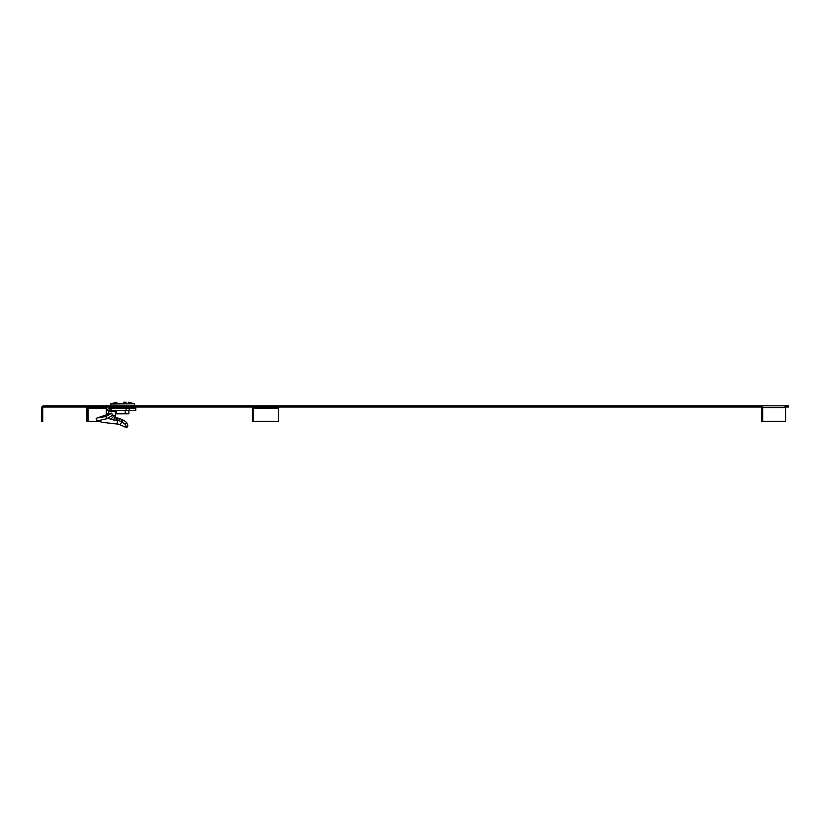 <?xml version="1.0" encoding="UTF-8"?>
<svg xmlns="http://www.w3.org/2000/svg" width="830" height="830" viewBox="0 0 830 830"><rect width="100%" height="100%" fill="white"/><g stroke="black" fill="none" stroke-linecap="round" stroke-linejoin="round"><path stroke-width="1.25" d="M762.708 407.613L785.585 407.613L785.585 421.36L762.708 421.36L762.708 407.613A1.795 1.66 -90 0 0 761.048 405.818L756.472 405.818L756.472 407.011L761.048 407.011L761.048 405.818L788.5 405.818L788.5 407.011L785.491 407.011M57.042 405.818L57.042 407.011L743.317 407.011L743.317 405.818L43.886 405.818A2.386 2.386 0 0 0 41.5 408.204L41.5 421.36L42.693 421.36L42.693 408.204A1.193 1.193 0 0 1 43.886 407.011L43.886 405.818M756.472 407.011L743.317 407.011M57.042 407.011L43.886 407.011M756.472 405.818L743.317 405.818M762.708 421.36L761.598 421.36L761.598 407.613A0.602 0.55 -90 0 0 761.048 407.011M785.585 407.613A1.795 1.66 -90 0 0 783.925 405.818M87.254 407.011A2.386 2.21 -90 0 0 86.953 408.204L86.953 421.36L88.063 421.36L88.063 408.204L106.365 408.204A1.193 1.1 -90 0 1 107.464 407.011M89.163 407.011A1.193 1.1 -90 0 0 88.063 408.204M97.691 421.36L88.063 421.36M106.365 411.109L106.365 408.204M279.368 407.011A1.193 0.84 -90 0 0 278.517 408.204L253.16 408.204A1.193 0.84 90 0 1 254.001 407.011M253.16 408.204L253.16 421.36L252.31 421.36L252.31 408.204A2.386 1.691 90 0 1 252.538 407.011M253.16 421.36L278.517 421.36L278.517 408.204M128.868 410.477L128.868 413.828L116.366 413.828L116.366 410.477M125.206 413.828L125.206 410.477M126.139 402.228L123.577 402.228M119.956 424.68L121.969 422.014L125.216 424.338L126.845 427.772L118.597 424.192L102.91 422.408L96.996 420.893L106.697 418.756L106.033 416.515L111.687 413.112L112.444 415.342L106.697 418.756M96.996 420.893L96.187 418.631L96.892 418.03L111.687 413.112M106.095 414.523L106.323 413.714L108.523 413.755M106.883 409.667L108.72 411.006L109.55 410.477L109.55 408.09L106.883 409.667A3.59 3.31 -90 0 0 106.323 411.67L106.323 413.714M108.906 413.662L108.523 411.67L115.391 411.67A1.193 1.1 90 0 1 115.578 411.006L116.574 410.477M108.72 411.006A1.193 1.1 -90 0 0 108.523 411.67M109.55 408.09L109.55 410.477M110.006 408.09L110.006 410.477M110.224 410.477L135.778 410.477L135.778 408.09L129.19 408.09L129.19 410.477M110.224 408.09L111.521 408.09L111.521 410.477M129.19 408.09L111.521 408.09M115.391 411.67L115.391 416.183L112.247 414.761M122.155 419.451L121.097 421.453L121.969 422.014L123.276 420.146L119.396 418.362L116.304 417.853L116.325 420.073L113.523 420.053L115.391 416.183M113.492 419.669L110.867 419.129L114.384 415.581M116.304 417.853L115.028 417.926M117.632 418.04L117.57 420.26L116.325 420.073M121.097 421.453L117.57 420.26L117.113 423.923M123.276 420.146L126.637 422.47L125.216 424.338M126.637 422.47L127.882 425.697L126.845 427.772M96.892 418.03L106.033 416.515M107.931 418.019L110.867 419.129L107.547 418.247M128.318 402.228L134.408 403.795L110.826 403.795L110.66 405.818M134.408 403.795L110.691 404.002M126.067 408.09L126.067 410.477M135.601 408.09L135.601 410.477M119.396 418.362L118.949 420.551M131.835 408.09L131.846 407.011M113.399 408.09L113.378 407.011M116.916 402.228L110.826 403.795M134.543 404.002L134.574 405.818"/></g></svg>
